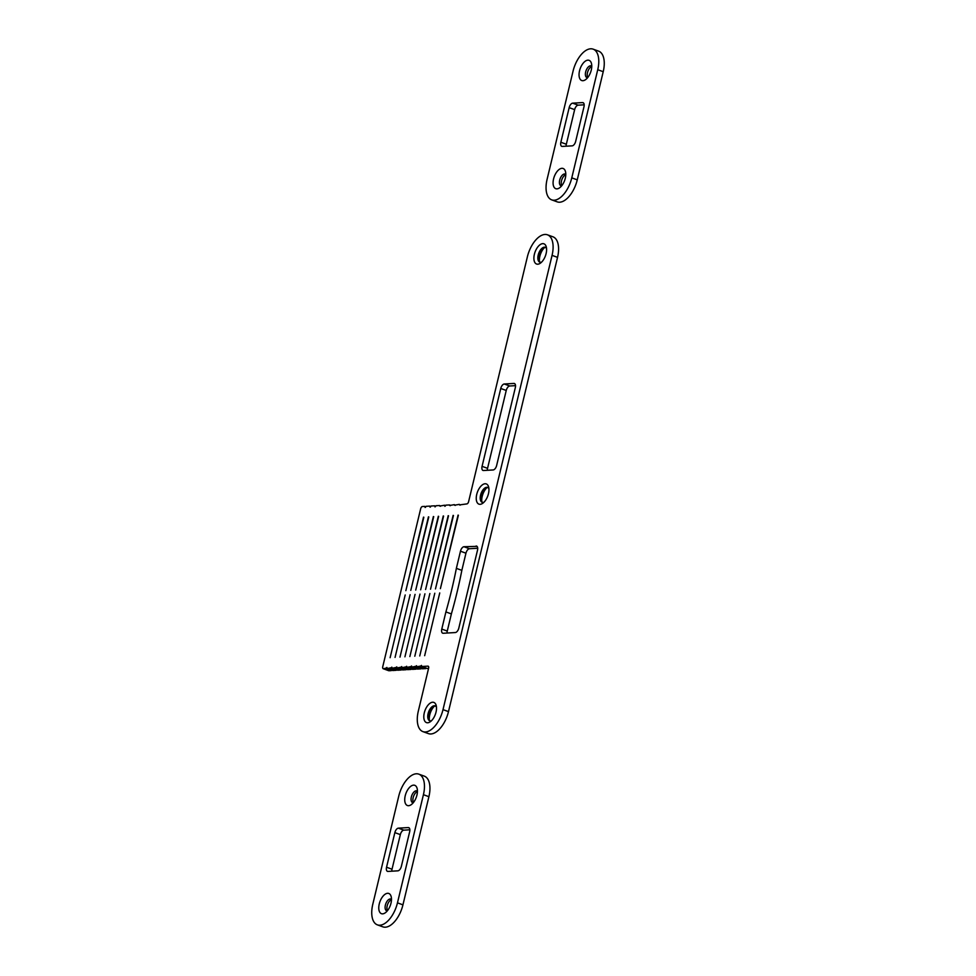 <?xml version="1.0" encoding="UTF-8"?>
<svg xmlns="http://www.w3.org/2000/svg" width="976" height="976" viewBox="0 0 976 976"><rect width="100%" height="100%" fill="white"/><g stroke="black" fill="none" stroke-linecap="round" stroke-linejoin="round"><path stroke-width="1.46" d="M430.196 720.898A7.918 4.063 110 0 1 428.891 718.8A7.918 4.063 110 0 1 433.222 706.868A7.918 4.063 110 0 1 435.162 706.099A7.918 4.063 110 0 1 435.577 706.112M482.644 502.42A7.918 4.063 110 0 1 481.339 500.334A7.918 4.063 110 0 1 485.682 488.39A7.918 4.063 110 0 1 487.61 487.622A7.918 4.063 110 0 1 488.024 487.634M540.289 262.312A7.918 4.063 110 0 1 538.984 260.226A7.918 4.063 110 0 1 543.327 248.294A7.918 4.063 110 0 1 545.255 247.514A7.918 4.063 110 0 1 545.669 247.526M406.943 667.364L412.494 669.365L406.943 667.364L406.626 666.279L406.053 666.864L406.785 667.133M402.002 667.645L407.553 669.658L402.002 667.645L401.697 666.571L401.112 667.157L401.844 667.425M416.813 666.779L422.364 668.78L416.813 666.779L416.508 665.705L415.922 666.291L416.654 666.547M411.872 667.072L417.423 669.072L411.872 667.072L411.567 665.998L410.981 666.571L411.713 666.84M387.191 668.523L392.755 670.524L387.191 668.523L386.886 667.438L386.313 668.023L387.045 668.292M397.073 667.938L402.624 669.939L397.073 667.938L396.756 666.864L396.183 667.438L396.915 667.706M392.132 668.231L397.683 670.231L392.132 668.231L391.827 667.145L391.242 667.73L391.974 667.999M421.742 666.498L427.293 668.499L421.742 666.498L421.437 665.412L420.851 665.998L421.583 666.266M427.683 722.777A10.748 5.527 -70 0 0 430.306 721.74A10.748 5.527 -70 0 0 436.199 705.538A10.748 5.527 -70 0 0 432.612 702.232A10.748 5.527 -70 0 0 424.292 712.846A10.748 5.527 -70 0 0 427.683 722.777M436.455 707.1A7.918 4.063 -70 0 0 435.137 705.892A7.918 4.063 -70 0 0 434.247 705.77A7.918 4.063 -70 0 0 428.342 712.761A7.918 4.063 -70 0 0 429.721 720.788A7.918 4.063 -70 0 0 430.611 720.91A7.918 4.063 -70 0 0 431.514 720.703M480.131 504.311A10.748 5.527 -70 0 0 482.754 503.262A10.748 5.527 -70 0 0 488.647 487.061A10.748 5.527 -70 0 0 485.072 483.754A10.748 5.527 -70 0 0 476.739 494.381A10.748 5.527 -70 0 0 480.131 504.311M488.915 488.622A7.918 4.063 -70 0 0 487.597 487.414A7.918 4.063 -70 0 0 486.695 487.292A7.918 4.063 -70 0 0 480.79 494.295A7.918 4.063 -70 0 0 482.168 502.311A7.918 4.063 -70 0 0 483.059 502.433A7.918 4.063 -70 0 0 483.962 502.237M537.776 264.203A10.748 5.527 -70 0 0 540.399 263.154A10.748 5.527 -70 0 0 546.292 246.952A10.748 5.527 -70 0 0 542.717 243.646A10.748 5.527 -70 0 0 534.384 254.272A10.748 5.527 -70 0 0 537.776 264.203M546.56 248.514A7.918 4.063 -70 0 0 545.23 247.306A7.918 4.063 -70 0 0 544.34 247.184A7.918 4.063 -70 0 0 538.435 254.187A7.918 4.063 -70 0 0 539.813 262.202A7.918 4.063 -70 0 0 540.704 262.324A7.918 4.063 -70 0 0 541.607 262.129M440.408 506.288L439.639 505.519L436.089 505.714L435.003 506.898L434.698 505.812L431.16 506.007L430.074 507.178L429.769 506.105L426.219 506.3L425.133 507.471L424.828 506.398L422.425 506.52A2.269 1.159 -70 0 0 420.668 508.752L382.763 666.657A2.269 1.159 -70 0 0 383.226 668.719A2.269 1.159 -70 0 0 383.483 668.755L386.313 668.023M450.278 505.714L449.424 504.934L445.959 505.141L444.873 506.312L444.495 505.226L439.786 506.068M455.219 505.422L454.365 504.641L449.655 505.483M407.016 667.377L410.981 666.571M412.494 669.365L415.959 669.158L410.481 667.169M402.075 667.657L406.053 666.864M407.553 669.658L411.018 669.451L405.54 667.462M416.886 666.791L420.851 665.998M422.364 668.78L425.829 668.584L420.351 666.596M411.945 667.084L415.922 666.291M417.423 669.072L420.888 668.877L415.41 666.876M387.277 668.536L391.242 667.73M392.755 670.524L396.219 670.317L390.742 668.328M397.147 667.95L401.112 667.157M402.624 669.939L406.089 669.743L400.611 667.743M392.206 668.243L396.183 667.438M397.683 670.231L401.148 670.024L395.67 668.035M460.147 505.129L459.306 504.36L454.596 505.202M421.827 666.498L427.903 666.144A2.269 1.159 110 0 1 428.147 666.181A2.269 1.159 110 0 1 428.61 668.243L418.326 711.065A22.643 11.627 -70 0 0 422.925 731.622A22.643 11.627 -70 0 0 425.475 731.976A22.643 11.627 -70 0 0 443.006 709.625L552.062 255.37A22.643 11.627 -70 0 0 547.463 234.813A22.643 11.627 -70 0 0 544.913 234.46A22.643 11.627 -70 0 0 527.382 256.81L468.602 501.676A2.269 1.159 110 0 1 466.845 503.909L459.525 504.909M427.293 668.499L428.574 668.426M443.006 709.625L448.484 711.614L557.54 257.359L552.062 255.37M383.483 668.755L388.96 670.744L391.278 670.61L385.801 668.621M409.871 656.543L424.926 593.811L409.871 656.543M443.25 515.962L425.597 589.504L443.592 516.084M404.93 656.836L419.985 594.103L404.93 656.836M438.322 516.255L420.656 589.797L438.651 516.377M419.741 655.957L434.796 593.237L419.741 655.957M453.12 515.377L435.467 588.931L453.462 515.499M414.8 656.25L429.867 593.518L414.8 656.25M448.191 515.67L430.526 589.211L448.521 515.792M423.511 517.121L405.857 590.663L423.84 517.243M390.119 657.702L405.186 594.97L390.119 657.702M399.989 657.116L415.056 594.384L399.989 657.116M433.381 516.536L415.727 590.09L433.722 516.658M395.06 657.409L410.115 594.677L395.06 657.409M428.44 516.829L410.786 590.37L428.781 516.951M424.67 655.677L439.737 592.944L424.67 655.677M458.061 515.096L440.396 588.638L458.391 515.218M506.239 390.461L500.761 388.472L482.071 466.345A4.526 2.33 110 0 0 482.986 470.444A4.526 2.33 110 0 0 483.498 470.517L493.124 469.956A4.526 2.33 110 0 0 496.638 465.491L515.328 387.618A4.526 2.33 110 0 0 514.413 383.507A4.526 2.33 110 0 0 513.901 383.434L504.275 383.995L509.753 385.984A4.526 2.33 -70 0 0 506.239 390.461L487.549 468.334A4.526 2.33 -70 0 0 487.341 470.298M500.761 388.472A4.526 2.33 110 0 1 504.275 383.995M477.715 548.244L469.468 548.732A4.526 2.33 -70 0 0 465.955 553.197L460.477 551.208L456.365 568.361A287.517 147.62 110 0 1 445.898 611.928L441.786 629.081L447.264 631.069A4.526 2.33 -70 0 0 447.057 633.034M460.477 551.208A4.526 2.33 110 0 1 463.99 546.731L469.468 548.732M477.02 546.365L463.99 546.731M476.081 546.023A4.526 2.33 110 0 1 476.593 546.096A4.526 2.33 110 0 1 477.508 550.208L458.818 628.08A4.526 2.33 110 0 1 455.304 632.546L443.214 633.265A4.526 2.33 110 0 1 442.701 633.192A4.526 2.33 110 0 1 441.786 629.081M544.364 247.721A10.748 5.527 -70 0 0 539.411 261.324M486.719 487.829A10.748 5.527 -70 0 0 481.766 501.432M434.259 706.307A10.748 5.527 -70 0 0 429.318 719.91M515.523 385.654L509.753 385.984M465.955 553.197L461.843 570.35A287.517 147.62 110 0 1 451.376 613.916L447.264 631.069M547.463 234.813L552.941 236.802A22.643 11.627 110 0 1 557.54 257.359M448.484 711.614A22.643 11.627 110 0 1 430.953 733.964A22.643 11.627 110 0 1 428.403 733.61L422.925 731.622M451.376 613.916L445.898 611.928M461.843 570.35L456.365 568.361M382.653 913.853A10.748 5.527 -70 0 0 385.276 912.804A10.748 5.527 -70 0 0 391.169 896.602A10.748 5.527 -70 0 0 387.582 893.296A10.748 5.527 -70 0 0 379.261 903.922A10.748 5.527 -70 0 0 382.653 913.853M391.474 899.408A6.222 3.196 -70 0 0 390.9 899.055A6.222 3.196 -70 0 0 390.205 898.957A6.222 3.196 -70 0 0 385.557 904.459A6.222 3.196 -70 0 0 386.642 910.754A6.222 3.196 -70 0 0 387.313 910.852M408.615 805.7A10.748 5.527 -70 0 0 411.25 804.651A10.748 5.527 -70 0 0 417.13 788.449A10.748 5.527 -70 0 0 413.556 785.143A10.748 5.527 -70 0 0 405.223 795.769A10.748 5.527 -70 0 0 408.615 805.7M417.447 791.255A6.222 3.196 -70 0 0 416.862 790.902A6.222 3.196 -70 0 0 416.166 790.804A6.222 3.196 -70 0 0 411.518 796.294A6.222 3.196 -70 0 0 412.604 802.601A6.222 3.196 -70 0 0 413.275 802.699M398.745 796.148L372.783 904.301A22.643 11.627 -70 0 0 377.383 924.858A22.643 11.627 -70 0 0 379.932 925.211A22.643 11.627 -70 0 0 397.464 902.849L423.425 794.696A22.643 11.627 -70 0 0 418.826 774.151A22.643 11.627 -70 0 0 416.276 773.785A22.643 11.627 -70 0 0 398.745 796.148M408.236 827.575L398.354 828.16A4.526 2.33 -70 0 0 394.853 832.626L386.545 867.237A4.526 2.33 -70 0 0 387.46 871.348A4.526 2.33 -70 0 0 387.972 871.422L397.842 870.836A4.526 2.33 -70 0 0 401.356 866.371L409.664 831.759A4.526 2.33 -70 0 0 408.737 827.648A4.526 2.33 -70 0 0 408.236 827.575L409.176 827.916M391.474 899.726A6.222 3.196 -70 0 0 387.594 904.471A6.222 3.196 -70 0 0 387.509 910.608M417.435 791.573A6.222 3.196 -70 0 0 413.556 796.318A6.222 3.196 -70 0 0 413.482 802.455M397.464 902.849L402.942 904.85A22.643 11.627 110 0 1 385.398 927.2A22.643 11.627 110 0 1 382.86 926.846L377.383 924.858M418.826 774.151L424.304 776.14A22.643 11.627 110 0 1 428.903 796.684L423.425 794.696M402.942 904.85L428.903 796.684M409.859 829.795L403.832 830.149A4.526 2.33 -70 0 0 400.331 834.614L392.023 869.226A4.526 2.33 -70 0 0 391.815 871.19M556.967 188.856A10.748 5.527 -70 0 0 559.59 187.819A10.748 5.527 -70 0 0 565.482 171.617A10.748 5.527 -70 0 0 561.908 168.311A10.748 5.527 -70 0 0 553.575 178.925A10.748 5.527 -70 0 0 556.967 188.856M565.799 174.423A6.222 3.196 -70 0 0 565.214 174.07A6.222 3.196 -70 0 0 564.518 173.972A6.222 3.196 -70 0 0 559.87 179.462A6.222 3.196 -70 0 0 560.956 185.769A6.222 3.196 -70 0 0 561.627 185.867M582.94 80.703A10.748 5.527 -70 0 0 585.563 79.654A10.748 5.527 -70 0 0 591.456 63.464A10.748 5.527 -70 0 0 587.869 60.158A10.748 5.527 -70 0 0 579.537 70.772A10.748 5.527 -70 0 0 582.94 80.703M591.761 66.258A6.222 3.196 -70 0 0 591.188 65.904A6.222 3.196 -70 0 0 590.48 65.807A6.222 3.196 -70 0 0 585.832 71.309A6.222 3.196 -70 0 0 586.93 77.604A6.222 3.196 -70 0 0 587.601 77.714M573.058 71.15L547.097 179.316A22.643 11.627 -70 0 0 551.696 199.86A22.643 11.627 -70 0 0 554.246 200.214A22.643 11.627 -70 0 0 571.777 177.864L597.739 69.711A22.643 11.627 -70 0 0 593.14 49.154A22.643 11.627 -70 0 0 590.602 48.8A22.643 11.627 -70 0 0 573.058 71.15M582.55 102.59L572.68 103.163A4.526 2.33 -70 0 0 569.167 107.641L560.858 142.252A4.526 2.33 -70 0 0 561.786 146.363A4.526 2.33 -70 0 0 562.286 146.424L572.168 145.851A4.526 2.33 -70 0 0 575.669 141.386L583.977 106.774A4.526 2.33 -70 0 0 583.062 102.663A4.526 2.33 -70 0 0 582.55 102.59L583.489 102.931M565.787 174.741A6.222 3.196 -70 0 0 561.908 179.486A6.222 3.196 -70 0 0 561.834 185.623M591.749 66.575A6.222 3.196 -70 0 0 587.881 71.333A6.222 3.196 -70 0 0 587.796 77.458M571.777 177.864L577.255 179.852A22.643 11.627 110 0 1 559.724 202.215A22.643 11.627 110 0 1 557.174 201.849L551.696 199.86M593.14 49.154L598.617 51.142A22.643 11.627 110 0 1 603.217 71.699L597.739 69.711M577.255 179.852L603.217 71.699M584.185 104.81L578.158 105.164A4.526 2.33 -70 0 0 574.644 109.629L566.336 144.241A4.526 2.33 -70 0 0 566.141 146.205M449.57 504.982L450.448 505.3M444.641 505.275L445.507 505.592M429.83 506.141L430.709 506.459M482.071 466.345L487.549 468.334M514.84 383.775L513.901 383.434M425.597 507.154L424.987 506.934M430.538 506.873L429.916 506.642M445.337 505.995L444.727 505.775M435.467 506.581L434.857 506.349M398.354 828.16L403.832 830.149M394.853 832.626L400.331 834.614M386.545 867.237L392.023 869.226M572.68 103.163L578.158 105.164M569.167 107.641L574.644 109.629M560.858 142.252L566.336 144.241M383.226 668.719L388.704 670.707M450.448 505.287L449.509 504.946M445.52 505.58L444.568 505.239M430.709 506.446L429.769 506.105"/></g></svg>
